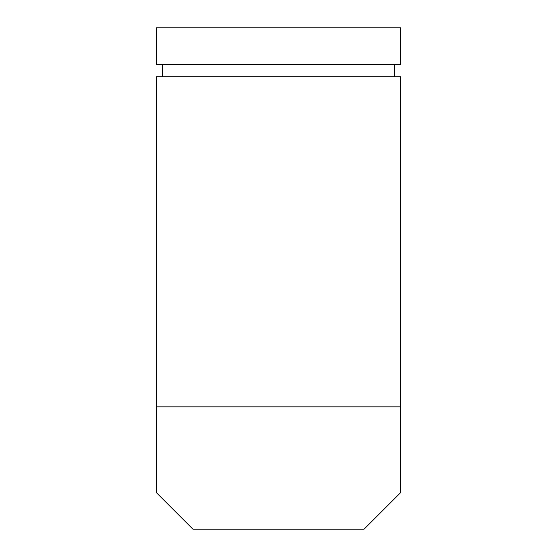 <?xml version="1.0" encoding="UTF-8"?>
<svg xmlns="http://www.w3.org/2000/svg" width="557" height="557" viewBox="0 0 557 557"><rect width="100%" height="100%" fill="white"/><g stroke="black" fill="none" stroke-linecap="round" stroke-linejoin="round"><path stroke-width="0.84" d="M400.768 76.755L156.232 76.755L400.768 76.755L400.768 406.882L156.232 406.882L156.232 76.755L156.232 406.882L400.768 406.882L400.768 492.472L364.09 529.15L192.91 529.15L364.09 529.15L400.768 492.472L400.768 76.755M192.91 529.15L156.232 492.472L156.232 406.882L156.232 492.472L192.91 529.15M162.345 76.755L162.345 64.528L162.345 76.755M394.655 64.528L394.655 76.755L394.655 64.528M156.232 64.528L156.232 27.85L400.768 27.85L400.768 64.528L156.232 64.528L156.232 27.85L400.768 27.85L400.768 64.528L156.232 64.528"/></g></svg>
